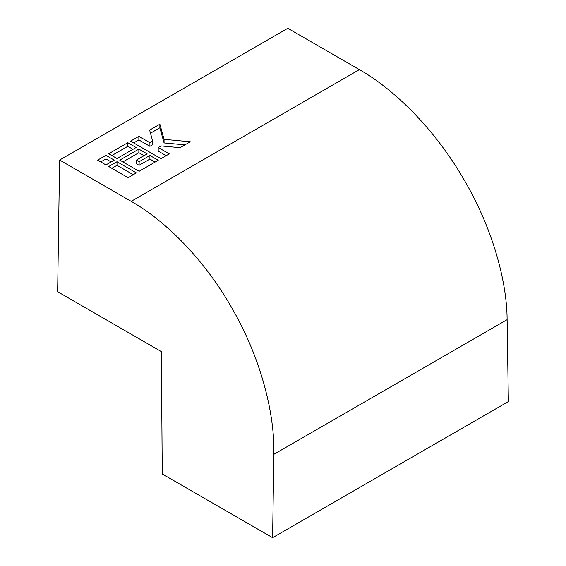 <?xml version="1.0" encoding="UTF-8"?>
<svg xmlns="http://www.w3.org/2000/svg" width="566" height="566" viewBox="0 0 566 566"><rect width="100%" height="100%" fill="white"/><g stroke="black" fill="none" stroke-linecap="round" stroke-linejoin="round"><path stroke-width="0.85" d="M272.607 537.7L508.36 401.584L507.115 319.67C506.987 280.962 492.165 226.747 462.79 177.583C433.903 128.135 393.412 88.742 359.368 69.618L287.797 28.3L59.614 160.044L57.64 291.731L161.36 351.613L162.265 473.997L272.607 537.7L273.852 454.335C274.913 414.949 261.506 359.919 233.114 310.182C205.239 260.155 165.237 220.478 131.178 201.362L59.614 160.044M139.13 171.307L158.211 160.284L149.912 155.494L139.13 161.72L136.364 160.128L147.146 153.895L138.854 149.106L119.766 160.128L139.13 171.307M128.065 177.689L136.364 172.899L116.999 161.72L108.7 166.51L128.065 177.689M116.999 158.53L136.088 147.507L127.789 142.717L108.7 153.74L116.999 158.53M149.629 130.109L152.679 141.125L149.912 142.717L138.854 136.335L130.555 141.125L160.977 158.685L169.276 153.895L158.211 147.507L160.977 145.915L180.052 147.676L190.296 141.762L164.069 139.335L159.874 124.195L149.629 130.109M105.934 164.918L114.233 160.128L105.934 155.332L97.635 160.128L105.934 164.918M111.12 161.926L105.934 158.926L100.748 161.926M105.934 158.926L105.934 155.332M184.933 144.861L164.069 142.929L159.874 127.789L150.485 133.208M159.874 127.789L159.874 124.195M164.069 142.929L164.069 139.335M166.163 155.692L158.211 151.101L158.211 147.507M152.679 141.125L152.679 144.712L149.912 146.311L138.854 139.922L133.668 142.922M138.854 139.922L138.854 136.335M149.912 146.311L149.912 142.717M132.975 149.304L127.789 146.311L111.813 155.537M127.789 146.311L127.789 142.717M133.251 174.696L116.999 165.314L111.813 168.307M116.999 165.314L116.999 161.72M144.04 155.692L138.854 152.7L122.879 161.926M138.854 152.7L138.854 149.106M155.098 162.081L149.912 159.088L139.13 165.314L136.364 163.716L136.364 160.128M139.13 165.314L139.13 161.72M149.912 159.088L149.912 155.494M131.178 201.362L359.368 69.618M273.852 454.335L507.115 319.67"/></g></svg>
